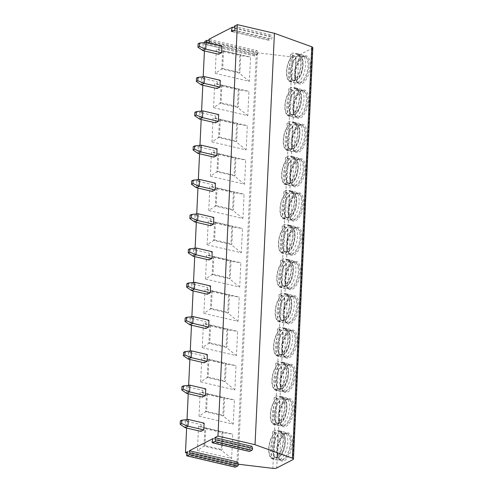 <?xml version="1.0" encoding="UTF-8"?>
<svg xmlns="http://www.w3.org/2000/svg" width="493" height="493" viewBox="0 0 493 493"><rect width="100%" height="100%" fill="white"/><g stroke="black" fill="none" stroke-linecap="round" stroke-linejoin="round"><path stroke-width="0.37" stroke-dasharray="2.46 1.85" d="M257.13 50.625L255.312 51.562L254.363 54.649A1.072 0.499 -76.9 0 0 254.567 55.955A1.072 0.499 -76.9 0 0 254.764 55.925L257.284 54.624A1.072 0.499 -76.9 0 0 257.827 52.868L257.13 50.625L208.785 39.341M209.242 40.808L255.312 51.562M312.839 47.692A3.574 1.165 2.7 0 1 312.346 48.24L296.139 56.578A3.574 1.165 2.7 0 1 292.238 56.954L257.408 52.782L256.286 53.361L204.866 41.363M234.237 26.252L271.31 34.904L269.492 35.841L268.543 38.929A1.072 0.499 -76.9 0 0 268.747 40.235A1.072 0.499 -76.9 0 0 268.944 40.204L271.47 38.91A1.072 0.499 -76.9 0 0 272.007 37.148L271.31 34.904M234.693 27.719L269.492 35.841M204.811 42.478L204.416 50.927M203.196 76.76L202.796 85.215M201.582 111.042L201.181 119.497M199.961 145.324L199.566 153.779M198.346 179.606L197.946 188.061M196.732 213.888L196.331 222.343M195.111 248.176L194.717 256.625M193.496 282.458L193.096 290.907M191.876 316.74L191.481 325.195M190.261 351.022L189.86 359.477M188.646 385.304L188.246 393.759M187.026 419.586L186.631 428.041M206.32 42.392L206.025 43.366A1.072 0.499 -76.9 0 0 206.222 44.678A1.072 0.499 -76.9 0 0 206.419 44.641L208.946 43.347A1.072 0.499 -76.9 0 0 209.223 43.07M200.916 431.375L201.23 424.627L204.12 423.142M202.531 397.093L202.851 390.345L205.735 388.86M204.145 362.811L204.466 356.063L207.356 354.578M205.766 328.529L206.08 321.781L208.97 320.29M207.38 294.241L207.701 287.493L210.585 286.008M209.001 259.959L209.315 253.211L212.206 251.726M210.616 225.677L210.936 218.929L213.82 217.444M212.23 191.395L212.551 184.647L215.441 183.162M213.851 157.113L214.165 150.365L217.056 148.88M215.466 122.831L215.786 116.083L218.67 114.598M217.08 88.549L217.401 81.801L220.291 80.31M218.701 54.261L219.015 47.513L221.905 46.028M292.367 443.207A14.47 6.736 103.1 0 1 286.747 458.755A14.47 6.736 103.1 0 1 278.81 458.145A14.47 6.736 103.1 0 1 277.75 450.725A14.47 6.736 103.1 0 1 284.406 434.179A14.47 6.736 103.1 0 1 292.367 443.207M293.982 408.925A14.47 6.736 103.1 0 1 288.362 424.473A14.47 6.736 103.1 0 1 280.425 423.863A14.47 6.736 103.1 0 1 279.365 416.443A14.47 6.736 103.1 0 1 286.02 399.897A14.47 6.736 103.1 0 1 293.982 408.925M295.603 374.643A14.47 6.736 103.1 0 1 289.976 390.191A14.47 6.736 103.1 0 1 282.045 389.581A14.47 6.736 103.1 0 1 280.979 382.161A14.47 6.736 103.1 0 1 287.635 365.615A14.47 6.736 103.1 0 1 295.603 374.643M297.217 340.361A14.47 6.736 103.1 0 1 291.597 355.909A14.47 6.736 103.1 0 1 283.66 355.299A14.47 6.736 103.1 0 1 282.6 347.879A14.47 6.736 103.1 0 1 289.255 331.333A14.47 6.736 103.1 0 1 297.217 340.361M298.832 306.073A14.47 6.736 103.1 0 1 293.212 321.627A14.47 6.736 103.1 0 1 285.274 321.011A14.47 6.736 103.1 0 1 284.214 313.597A14.47 6.736 103.1 0 1 290.87 297.045A14.47 6.736 103.1 0 1 298.832 306.073M300.453 271.791A14.47 6.736 103.1 0 1 294.826 287.345A14.47 6.736 103.1 0 1 286.895 286.729A14.47 6.736 103.1 0 1 285.829 279.315A14.47 6.736 103.1 0 1 292.485 262.763A14.47 6.736 103.1 0 1 300.453 271.791M302.067 237.509A14.47 6.736 103.1 0 1 296.447 253.057A14.47 6.736 103.1 0 1 288.51 252.447A14.47 6.736 103.1 0 1 287.45 245.027A14.47 6.736 103.1 0 1 294.105 228.481A14.47 6.736 103.1 0 1 302.067 237.509M303.682 203.227A14.47 6.736 103.1 0 1 298.062 218.775A14.47 6.736 103.1 0 1 290.124 218.165A14.47 6.736 103.1 0 1 289.064 210.745A14.47 6.736 103.1 0 1 295.72 194.199A14.47 6.736 103.1 0 1 303.682 203.227M305.303 168.945A14.47 6.736 103.1 0 1 299.682 184.493A14.47 6.736 103.1 0 1 291.745 183.883A14.47 6.736 103.1 0 1 290.679 176.463A14.47 6.736 103.1 0 1 297.334 159.917A14.47 6.736 103.1 0 1 305.303 168.945M306.917 134.663A14.47 6.736 103.1 0 1 301.297 150.211A14.47 6.736 103.1 0 1 293.36 149.601A14.47 6.736 103.1 0 1 292.3 142.181A14.47 6.736 103.1 0 1 298.955 125.635A14.47 6.736 103.1 0 1 306.917 134.663M308.538 100.381A14.47 6.736 103.1 0 1 302.912 115.929A14.47 6.736 103.1 0 1 294.974 115.319A14.47 6.736 103.1 0 1 293.914 107.899A14.47 6.736 103.1 0 1 300.57 91.347A14.47 6.736 103.1 0 1 308.538 100.381M310.152 66.093A14.47 6.736 103.1 0 1 304.532 81.647A14.47 6.736 103.1 0 1 296.595 81.031A14.47 6.736 103.1 0 1 295.529 73.617A14.47 6.736 103.1 0 1 302.184 57.065A14.47 6.736 103.1 0 1 310.152 66.093M257.408 52.782L238.008 464.178L236.886 464.757L187.149 453.147M238.365 464.221L238.008 464.178M256.286 53.361L236.886 464.757M197.416 450.497L231.624 458.478L232.77 434.185L198.562 426.198L197.416 450.497L204.016 446.097L221.258 450.121L222.084 432.577L232.77 434.185M199.036 416.215L233.238 424.196L234.385 399.903L200.183 391.917L199.036 416.215L205.63 411.815L222.873 415.839L223.699 398.295L234.385 399.903M200.651 381.933L234.859 389.914L236.005 365.621L201.797 357.635L200.651 381.933L207.245 377.533L224.488 381.557L225.319 364.013L236.005 365.621M202.266 347.645L236.474 355.632L237.62 331.333L203.412 323.353L202.266 347.645L208.866 343.251L226.108 347.275L226.934 329.731L237.62 331.333M203.886 313.363L238.088 321.35L239.234 297.051L205.033 289.071L203.886 313.363L210.48 308.969L227.723 312.993L228.549 295.449L239.234 297.051M205.501 279.081L239.709 287.062L240.855 262.769L206.647 254.789L205.501 279.081L212.095 274.687L229.337 278.711L230.169 261.161L240.855 262.769M207.115 244.799L241.323 252.78L242.47 228.487L208.262 220.507L207.115 244.799L213.715 240.405L230.958 244.429L231.784 226.879L242.47 228.487M208.736 210.517L242.938 218.498L244.084 194.205L209.882 186.218L208.736 210.517L215.33 206.117L232.573 210.141L233.399 192.597L244.084 194.205M210.351 176.235L244.559 184.216L245.705 159.923L211.497 151.936L210.351 176.235L216.951 171.835L234.193 175.859L235.019 158.315L245.705 159.923M211.972 141.947L246.173 149.934L247.32 125.641L213.112 117.654L211.972 141.947L218.565 137.553L235.808 141.577L236.634 124.033L247.32 125.641M213.586 107.665L247.788 115.652L248.934 91.353L214.732 83.372L213.586 107.665L220.18 103.271L237.423 107.295L238.255 89.751L248.934 91.353M215.201 73.383L249.409 81.37L250.555 57.071L216.347 49.09L215.201 73.383L221.801 68.989L239.043 73.013L239.869 55.469L250.555 57.071M237.688 462.04L235.956 462.933L235.05 465.867A1.072 0.499 -76.9 0 0 235.253 467.173M213.062 438.56L250.136 447.213L249.236 450.146A1.072 0.499 -76.9 0 0 249.433 451.452M251.868 446.319L250.136 447.213M187.611 451.65L235.956 462.933M231.624 458.478L221.258 450.121L222.158 449.659L222.984 432.115L222.084 432.577L204.841 428.553L205.741 428.09L222.984 432.115M198.562 426.198L204.841 428.553L204.016 446.097L204.915 445.635L222.158 449.659M204.915 445.635L205.741 428.09M233.238 424.196L222.873 415.839L223.779 415.377L224.605 397.833L223.699 398.295L206.456 394.271L207.362 393.808L224.605 397.833M207.362 393.808L206.536 411.353L205.63 411.815L206.456 394.271L200.183 391.917M206.536 411.353L223.779 415.377M234.859 389.914L224.488 381.557L225.393 381.095L226.219 363.551L225.319 364.013L208.077 359.989L208.977 359.526L226.219 363.551M208.977 359.526L208.151 377.071L207.245 377.533L208.077 359.989L201.797 357.635M208.151 377.071L225.393 381.095M236.474 355.632L226.108 347.275L227.008 346.813L227.84 329.262L226.934 329.731L209.691 325.707L210.591 325.238L227.84 329.262M210.591 325.238L209.765 342.789L208.866 343.251L209.691 325.707L203.412 323.353M209.765 342.789L227.008 346.813M238.088 321.35L227.723 312.993L228.629 312.531L229.455 294.98L228.549 295.449L211.306 291.425L212.212 290.956L229.455 294.98M212.212 290.956L211.386 308.507L210.48 308.969L211.306 291.425L205.033 289.071M211.386 308.507L228.629 312.531M239.709 287.062L229.337 278.711L230.243 278.243L231.069 260.698L230.169 261.161L212.927 257.136L213.826 256.674L231.069 260.698M213.826 256.674L213.001 274.219L212.095 274.687L212.927 257.136L206.647 254.789M213.001 274.219L230.243 278.243M241.323 252.78L230.958 244.429L231.858 243.961L232.69 226.416L231.784 226.879L214.541 222.854L215.447 222.392L232.69 226.416M215.447 222.392L214.615 239.937L213.715 240.405L214.541 222.854L208.262 220.507M214.615 239.937L231.858 243.961M242.938 218.498L232.573 210.141L233.479 209.679L234.304 192.134L233.399 192.597L216.156 188.572L217.062 188.11L234.304 192.134M217.062 188.11L216.236 205.655L215.33 206.117L216.156 188.572L209.882 186.218M216.236 205.655L233.479 209.679M244.559 184.216L234.193 175.859L235.093 175.397L235.919 157.852L235.019 158.315L217.777 154.291L218.676 153.828L235.919 157.852M218.676 153.828L217.851 171.373L216.951 171.835L217.777 154.291L211.497 151.936M217.851 171.373L235.093 175.397M246.173 149.934L235.808 141.577L236.708 141.115L237.54 123.57L236.634 124.033L219.391 120.009L220.297 119.546L237.54 123.57M220.297 119.546L219.465 137.091L218.565 137.553L219.391 120.009L213.112 117.654M219.465 137.091L236.708 141.115M247.788 115.652L237.423 107.295L238.329 106.833L239.154 89.282L238.255 89.751L221.006 85.727L221.912 85.258L239.154 89.282M221.912 85.258L221.086 102.809L220.18 103.271L221.006 85.727L214.732 83.372M221.086 102.809L238.329 106.833M249.409 81.37L239.043 73.013L239.943 72.551L240.769 55L239.869 55.469L222.626 51.445L223.526 50.976L240.769 55M223.526 50.976L222.7 68.527L221.801 68.989L222.626 51.445L216.347 49.09M222.7 68.527L239.943 72.551M286.451 433.353A13.576 6.323 -76.9 0 0 276.505 450.103A13.576 6.323 103.1 0 0 280.277 459.79A13.576 6.323 103.1 0 0 281.176 459.864A13.576 6.323 103.1 0 0 290.223 443.047A13.576 6.323 -76.9 0 0 287.283 433.686A13.576 6.323 -76.9 0 0 286.451 433.353L287.376 433.569A13.576 6.323 -76.9 0 1 291.147 443.262A13.576 6.323 103.1 0 1 281.201 460.006A13.576 6.323 103.1 0 1 278.428 457.276A13.576 6.323 103.1 0 1 277.43 450.312A13.576 6.323 -76.9 0 1 283.672 434.789L284.406 434.179M287.376 433.569A13.576 6.323 -76.9 0 0 283.672 434.789M287.801 442.141A14.47 6.736 103.1 0 1 278.163 460.068A14.47 6.736 103.1 0 1 277.202 459.994A14.47 6.736 103.1 0 1 273.184 449.659A14.47 6.736 -76.9 0 1 283.777 431.813A14.47 6.736 -76.9 0 1 284.671 432.17A14.47 6.736 -76.9 0 1 287.801 442.141M272.728 458.946A14.47 6.736 103.1 0 0 273.942 458.995L273.96 458.552A14.007 6.52 -76.9 0 1 272.832 458.496A14.007 6.52 -76.9 0 1 269.024 447.354A14.007 6.52 -76.9 0 1 275.186 432.651L275.205 432.201A14.47 6.736 -76.9 0 0 268.71 448.618A14.47 6.736 103.1 0 0 272.728 458.946L277.202 459.994M275.205 432.201L272.543 431.585A14.47 6.736 103.1 0 1 275.433 430.099L274.17 456.888A14.47 6.736 103.1 0 1 271.279 458.373L272.543 431.585M278.095 430.716L278.07 431.165A14.007 6.52 -76.9 0 1 279.198 431.221A14.007 6.52 -76.9 0 1 283.013 442.363A14.007 6.52 -76.9 0 1 276.85 457.066L276.832 457.51A14.47 6.736 103.1 0 0 283.327 441.099A14.47 6.736 -76.9 0 0 279.309 430.765A14.47 6.736 -76.9 0 0 278.095 430.716L275.433 430.099M278.003 434.709L276.912 457.837L275.612 458.934A14.007 6.52 103.1 0 1 274.484 458.878A14.007 6.52 103.1 0 1 270.669 447.736A14.007 6.52 103.1 0 1 276.832 433.039L278.003 434.709A12.578 5.854 103.1 0 0 272.543 448.796A12.578 5.854 103.1 0 0 276.912 457.837M272.832 458.496L273.96 458.552M273.942 458.995L271.279 458.373M275.186 432.651L276.832 433.039M278.07 431.165L279.722 431.554L280.887 433.218L279.796 456.352L279.414 457.227C286.569 451.422 287.511 431.726 280.85 431.603A14.007 6.52 103.1 0 1 284.664 442.745A14.007 6.52 103.1 0 1 278.502 457.449L279.414 457.227M276.85 457.066L278.502 457.449M276.832 457.51L274.17 456.888M288.066 399.071A13.576 6.323 -76.9 0 0 278.12 415.815A13.576 6.323 103.1 0 0 281.897 425.508A13.576 6.323 103.1 0 0 282.791 425.582A13.576 6.323 103.1 0 0 291.838 408.759A13.576 6.323 -76.9 0 0 288.904 399.404A13.576 6.323 -76.9 0 0 288.066 399.071L288.99 399.281A13.576 6.323 -76.9 0 1 292.762 408.974A13.576 6.323 103.1 0 1 282.822 425.724A13.576 6.323 103.1 0 1 280.042 422.994A13.576 6.323 103.1 0 1 279.044 416.03A13.576 6.323 -76.9 0 1 285.293 400.507L286.02 399.897M288.99 399.281A13.576 6.323 -76.9 0 0 285.293 400.507M289.416 407.859A14.47 6.736 103.1 0 1 279.777 425.786A14.47 6.736 103.1 0 1 278.822 425.712A14.47 6.736 103.1 0 1 274.798 415.377A14.47 6.736 -76.9 0 1 285.398 397.531A14.47 6.736 -76.9 0 1 286.291 397.882A14.47 6.736 -76.9 0 1 289.416 407.859M274.348 424.664A14.47 6.736 103.1 0 0 275.556 424.713L275.581 424.263A14.007 6.52 -76.9 0 1 274.453 424.214A14.007 6.52 -76.9 0 1 270.639 413.072A14.007 6.52 -76.9 0 1 276.801 398.369L276.82 397.919A14.47 6.736 -76.9 0 0 270.324 414.336A14.47 6.736 103.1 0 0 274.348 424.664L278.822 425.712M276.82 397.919L274.163 397.303A14.47 6.736 103.1 0 1 277.048 395.817L275.784 422.606A14.47 6.736 103.1 0 1 272.9 424.091L274.163 397.303M279.71 396.434L279.691 396.883A14.007 6.52 -76.9 0 1 280.819 396.939A14.007 6.52 -76.9 0 1 284.634 408.081A14.007 6.52 -76.9 0 1 278.465 422.778L278.446 423.228A14.47 6.736 103.1 0 0 284.948 406.817A14.47 6.736 -76.9 0 0 280.924 396.483A14.47 6.736 -76.9 0 0 279.71 396.434L277.048 395.817M275.556 424.713L272.9 424.091M276.801 398.369L278.453 398.751L279.617 400.421L278.527 423.555L277.232 424.652A14.007 6.52 103.1 0 1 276.098 424.596A14.007 6.52 103.1 0 1 272.29 413.454A14.007 6.52 103.1 0 1 278.453 398.751M277.608 424.676L275.581 424.263M278.446 423.228L275.784 422.606M278.465 422.778L280.116 423.167L281.035 422.945L281.417 422.07L282.507 398.936L281.337 397.266A14.007 6.52 103.1 0 1 282.464 397.321A14.007 6.52 103.1 0 1 286.279 408.463A14.007 6.52 103.1 0 1 280.116 423.167M279.691 396.883L281.337 397.266M289.681 364.783A13.576 6.323 -76.9 0 0 279.741 381.533A13.576 6.323 103.1 0 0 283.512 391.226A13.576 6.323 103.1 0 0 284.412 391.3A13.576 6.323 103.1 0 0 293.458 374.477A13.576 6.323 -76.9 0 0 290.519 365.122A13.576 6.323 -76.9 0 0 289.681 364.783L290.605 364.999A13.576 6.323 -76.9 0 1 294.383 374.692A13.576 6.323 103.1 0 1 284.436 391.442A13.576 6.323 103.1 0 1 281.657 388.712A13.576 6.323 103.1 0 1 280.665 381.748A13.576 6.323 -76.9 0 1 286.908 366.225L287.635 365.615M290.605 364.999A13.576 6.323 -76.9 0 0 286.908 366.225M291.036 373.577A14.47 6.736 103.1 0 1 281.392 391.504A14.47 6.736 103.1 0 1 280.437 391.424A14.47 6.736 103.1 0 1 276.413 381.095A14.47 6.736 -76.9 0 1 287.012 363.242A14.47 6.736 -76.9 0 1 287.906 363.6A14.47 6.736 -76.9 0 1 291.036 373.577M275.963 390.382A14.47 6.736 103.1 0 0 277.177 390.431L277.195 389.981A14.007 6.52 -76.9 0 1 276.068 389.932A14.007 6.52 -76.9 0 1 272.253 378.784A14.007 6.52 -76.9 0 1 278.416 364.087L278.44 363.637A14.47 6.736 -76.9 0 0 271.939 380.054A14.47 6.736 103.1 0 0 275.963 390.382L280.437 391.424M278.44 363.637L275.778 363.014A14.47 6.736 103.1 0 1 278.668 361.529L277.405 388.324A14.47 6.736 103.1 0 1 274.515 389.809L275.778 363.014M281.324 362.152L281.306 362.601A14.007 6.52 -76.9 0 1 282.434 362.651A14.007 6.52 -76.9 0 1 286.248 373.799A14.007 6.52 -76.9 0 1 280.086 388.496L280.061 388.946A14.47 6.736 103.1 0 0 286.562 372.529A14.47 6.736 -76.9 0 0 282.538 362.201A14.47 6.736 -76.9 0 0 281.324 362.152L278.668 361.529M277.177 390.431L274.515 389.809M278.416 364.087L280.067 364.469L281.232 366.139L280.141 389.273L278.847 390.37A14.007 6.52 103.1 0 1 277.719 390.314A14.007 6.52 103.1 0 1 273.905 379.172A14.007 6.52 103.1 0 1 280.067 364.469M276.068 389.932L279.229 390.388L277.195 389.981M280.061 388.946L277.405 388.324M280.086 388.496L281.737 388.885L282.649 388.663L283.031 387.788L284.122 364.654L282.957 362.984A14.007 6.52 103.1 0 1 284.085 363.039A14.007 6.52 103.1 0 1 287.9 374.181A14.007 6.52 103.1 0 1 281.737 388.885M281.306 362.601L282.957 362.984M291.301 330.501A13.576 6.323 -76.9 0 0 281.355 347.251A13.576 6.323 103.1 0 0 285.127 356.944A13.576 6.323 103.1 0 0 286.026 357.012A13.576 6.323 103.1 0 0 295.073 340.195A13.576 6.323 -76.9 0 0 292.139 330.84A13.576 6.323 -76.9 0 0 291.301 330.501L292.226 330.717A13.576 6.323 -76.9 0 1 295.997 340.41A13.576 6.323 103.1 0 1 286.051 357.16A13.576 6.323 103.1 0 1 283.278 354.424A13.576 6.323 103.1 0 1 282.279 347.466A13.576 6.323 -76.9 0 1 288.522 331.937L289.255 331.333M292.226 330.717A13.576 6.323 -76.9 0 0 288.522 331.937M292.651 339.295A14.47 6.736 103.1 0 1 283.013 357.222A14.47 6.736 103.1 0 1 282.051 357.142A14.47 6.736 103.1 0 1 278.034 346.813A14.47 6.736 -76.9 0 1 288.627 328.96A14.47 6.736 -76.9 0 1 289.52 329.318A14.47 6.736 -76.9 0 1 292.651 339.295M277.577 356.1A14.47 6.736 103.1 0 0 278.791 356.149L278.816 355.7A14.007 6.52 -76.9 0 1 277.682 355.65A14.007 6.52 -76.9 0 1 273.874 344.502A14.007 6.52 -76.9 0 1 280.036 329.805L280.055 329.355A14.47 6.736 -76.9 0 0 273.56 345.772A14.47 6.736 103.1 0 0 277.577 356.1L282.051 357.142M280.055 329.355L277.393 328.732A14.47 6.736 103.1 0 1 280.283 327.247L279.02 354.042A14.47 6.736 103.1 0 1 276.129 355.527L277.393 328.732M282.945 327.87L282.92 328.32A14.007 6.52 -76.9 0 1 284.048 328.369A14.007 6.52 -76.9 0 1 287.863 339.517A14.007 6.52 -76.9 0 1 281.7 354.214L281.682 354.664A14.47 6.736 103.1 0 0 288.177 338.247A14.47 6.736 -76.9 0 0 284.159 327.919A14.47 6.736 -76.9 0 0 282.945 327.87L280.283 327.247M278.791 356.149L276.129 355.527M280.036 329.805L281.682 330.187L282.853 331.857L281.762 354.991L280.462 356.088A14.007 6.52 103.1 0 1 279.334 356.032A14.007 6.52 103.1 0 1 275.519 344.89A14.007 6.52 103.1 0 1 281.682 330.187M277.682 355.65L280.844 356.106L278.816 355.7M281.682 354.664L279.02 354.042M281.7 354.214L283.352 354.603L284.264 354.381L284.646 353.506L285.737 330.372L284.572 328.702A14.007 6.52 103.1 0 1 285.7 328.757A14.007 6.52 103.1 0 1 289.514 339.899A14.007 6.52 103.1 0 1 283.352 354.603M282.92 328.32L284.572 328.702M292.916 296.219A13.576 6.323 -76.9 0 0 282.97 312.969A13.576 6.323 103.1 0 0 286.747 322.662A13.576 6.323 103.1 0 0 287.641 322.73A13.576 6.323 103.1 0 0 296.687 305.913A13.576 6.323 -76.9 0 0 293.754 296.552A13.576 6.323 -76.9 0 0 292.916 296.219L293.84 296.435A13.576 6.323 -76.9 0 1 297.612 306.128A13.576 6.323 103.1 0 1 287.672 322.878A13.576 6.323 103.1 0 1 284.892 320.142A13.576 6.323 103.1 0 1 283.894 313.184A13.576 6.323 -76.9 0 1 290.143 297.655L290.87 297.045M293.84 296.435A13.576 6.323 -76.9 0 0 290.143 297.655M294.266 305.013A14.47 6.736 103.1 0 1 284.627 322.933A14.47 6.736 103.1 0 1 283.672 322.86A14.47 6.736 103.1 0 1 279.648 312.531A14.47 6.736 -76.9 0 1 290.248 294.678A14.47 6.736 -76.9 0 1 291.141 295.036A14.47 6.736 -76.9 0 1 294.266 305.013M279.198 321.818A14.47 6.736 103.1 0 0 280.406 321.867L280.431 321.418A14.007 6.52 -76.9 0 1 279.303 321.362A14.007 6.52 -76.9 0 1 275.488 310.22A14.007 6.52 -76.9 0 1 281.651 295.523L281.676 295.073A14.47 6.736 -76.9 0 0 275.174 311.484A14.47 6.736 103.1 0 0 279.198 321.818L283.672 322.86M281.676 295.073L279.013 294.45A14.47 6.736 103.1 0 1 281.897 292.965L280.634 319.76A14.47 6.736 103.1 0 1 277.75 321.245L279.013 294.45M284.56 293.588L284.541 294.031A14.007 6.52 -76.9 0 1 285.669 294.087A14.007 6.52 -76.9 0 1 289.483 305.229A14.007 6.52 -76.9 0 1 283.321 319.932L283.296 320.382A14.47 6.736 103.1 0 0 289.798 303.965A14.47 6.736 -76.9 0 0 285.774 293.637A14.47 6.736 -76.9 0 0 284.56 293.588L281.897 292.965M280.406 321.867L277.75 321.245M281.651 295.523L283.302 295.905L284.467 297.575L283.376 320.709L282.082 321.8A14.007 6.52 103.1 0 1 280.955 321.75A14.007 6.52 103.1 0 1 277.14 310.608A14.007 6.52 103.1 0 1 283.302 295.905M279.303 321.362L280.431 321.418M283.296 320.382L280.634 319.76M283.321 319.932L284.966 320.314L285.885 320.093L286.267 319.224L287.357 296.09L286.186 294.42A14.007 6.52 103.1 0 1 287.32 294.475A14.007 6.52 103.1 0 1 291.129 305.617A14.007 6.52 103.1 0 1 284.966 320.314M284.541 294.031L286.186 294.42M294.531 261.937A13.576 6.323 -76.9 0 0 284.59 278.687A13.576 6.323 103.1 0 0 288.362 288.38A13.576 6.323 103.1 0 0 289.262 288.448A13.576 6.323 103.1 0 0 298.308 271.631A13.576 6.323 -76.9 0 0 295.369 262.27A13.576 6.323 -76.9 0 0 294.531 261.937L295.455 262.153A13.576 6.323 -76.9 0 1 299.233 271.846A13.576 6.323 103.1 0 1 289.286 288.596A13.576 6.323 103.1 0 1 286.507 285.86A13.576 6.323 103.1 0 1 285.515 278.902A13.576 6.323 -76.9 0 1 291.757 263.373L292.485 262.763M295.455 262.153A13.576 6.323 -76.9 0 0 291.757 263.373M295.886 270.725A14.47 6.736 103.1 0 1 286.242 288.651A14.47 6.736 103.1 0 1 285.287 288.578A14.47 6.736 103.1 0 1 281.263 278.249A14.47 6.736 -76.9 0 1 291.862 260.396A14.47 6.736 -76.9 0 1 292.756 260.754A14.47 6.736 -76.9 0 1 295.886 270.725M280.813 287.536A14.47 6.736 103.1 0 0 282.027 287.585L282.045 287.136A14.007 6.52 -76.9 0 1 280.918 287.08A14.007 6.52 -76.9 0 1 277.103 275.938A14.007 6.52 -76.9 0 1 283.265 261.235L283.29 260.791A14.47 6.736 -76.9 0 0 276.789 277.202A14.47 6.736 103.1 0 0 280.813 287.536L285.287 288.578M283.29 260.791L280.628 260.168A14.47 6.736 103.1 0 1 283.518 258.683L282.255 285.478A14.47 6.736 103.1 0 1 279.365 286.963L280.628 260.168M286.18 259.306L286.156 259.749A14.007 6.52 -76.9 0 1 287.283 259.805A14.007 6.52 -76.9 0 1 291.098 270.947A14.007 6.52 -76.9 0 1 284.936 285.65L284.911 286.094A14.47 6.736 103.1 0 0 291.412 269.683A14.47 6.736 -76.9 0 0 287.388 259.355A14.47 6.736 -76.9 0 0 286.18 259.306L283.518 258.683M282.027 287.585L279.365 286.963M283.265 261.235L284.917 261.623L286.082 263.293L284.991 286.427L283.697 287.518A14.007 6.52 103.1 0 1 282.569 287.468A14.007 6.52 103.1 0 1 278.755 276.32A14.007 6.52 103.1 0 1 284.917 261.623M280.918 287.08L282.045 287.136M284.911 286.094L282.255 285.478M284.936 285.65L286.587 286.032L287.499 285.811L287.881 284.942L288.972 261.808L287.807 260.138A14.007 6.52 103.1 0 1 288.935 260.187A14.007 6.52 103.1 0 1 292.75 271.335A14.007 6.52 103.1 0 1 286.587 286.032M286.156 259.749L287.807 260.138M296.151 227.655A13.576 6.323 -76.9 0 0 286.205 244.405A13.576 6.323 103.1 0 0 289.976 254.098A13.576 6.323 103.1 0 0 290.876 254.166A13.576 6.323 103.1 0 0 299.923 237.349A13.576 6.323 -76.9 0 0 296.989 227.988A13.576 6.323 -76.9 0 0 296.151 227.655L297.076 227.871A13.576 6.323 -76.9 0 1 300.847 237.564A13.576 6.323 103.1 0 1 290.901 254.314A13.576 6.323 103.1 0 1 288.128 251.578A13.576 6.323 103.1 0 1 287.129 244.62A13.576 6.323 -76.9 0 1 293.372 229.091L294.105 228.481M297.076 227.871A13.576 6.323 -76.9 0 0 293.372 229.091M297.501 236.443A14.47 6.736 103.1 0 1 287.863 254.37A14.47 6.736 103.1 0 1 286.901 254.296A14.47 6.736 103.1 0 1 282.883 243.961A14.47 6.736 -76.9 0 1 293.483 226.114A14.47 6.736 -76.9 0 1 294.37 226.472A14.47 6.736 -76.9 0 1 297.501 236.443M282.427 253.248A14.47 6.736 103.1 0 0 283.641 253.297L283.666 252.854A14.007 6.52 -76.9 0 1 282.538 252.798A14.007 6.52 -76.9 0 1 278.724 241.656A14.007 6.52 -76.9 0 1 284.886 226.953L284.905 226.509A14.47 6.736 -76.9 0 0 278.409 242.92A14.47 6.736 103.1 0 0 282.427 253.248L286.901 254.296M284.905 226.509L282.243 225.886A14.47 6.736 103.1 0 1 285.133 224.401L283.869 251.196A14.47 6.736 103.1 0 1 280.979 252.681L282.243 225.886M287.795 225.024L287.77 225.467A14.007 6.52 -76.9 0 1 288.904 225.523A14.007 6.52 -76.9 0 1 292.713 236.665A14.007 6.52 -76.9 0 1 286.55 251.368L286.532 251.812A14.47 6.736 103.1 0 0 293.027 235.401A14.47 6.736 -76.9 0 0 289.009 225.067A14.47 6.736 -76.9 0 0 287.795 225.024L285.133 224.401M283.641 253.297L280.979 252.681M284.886 226.953L286.532 227.341L287.702 229.011L286.612 252.145L285.311 253.236A14.007 6.52 103.1 0 1 284.184 253.186A14.007 6.52 103.1 0 1 280.369 242.038A14.007 6.52 103.1 0 1 286.532 227.341M282.538 252.798L283.666 252.854M286.532 251.812L283.869 251.196M286.55 251.368L288.202 251.75L289.114 251.529L289.496 250.66L290.587 227.526L289.422 225.856A14.007 6.52 103.1 0 1 290.55 225.905A14.007 6.52 103.1 0 1 294.364 237.053A14.007 6.52 103.1 0 1 288.202 251.75M287.77 225.467L289.422 225.856M297.766 193.373A13.576 6.323 -76.9 0 0 287.82 210.117A13.576 6.323 103.1 0 0 291.597 219.81A13.576 6.323 103.1 0 0 292.497 219.884A13.576 6.323 103.1 0 0 301.537 203.067A13.576 6.323 -76.9 0 0 298.604 193.706A13.576 6.323 -76.9 0 0 297.766 193.373L298.69 193.589A13.576 6.323 -76.9 0 1 302.462 203.282A13.576 6.323 103.1 0 1 292.522 220.026A13.576 6.323 103.1 0 1 289.742 217.296A13.576 6.323 103.1 0 1 288.744 210.332A13.576 6.323 -76.9 0 1 294.993 194.809L295.72 194.199M298.69 193.589A13.576 6.323 -76.9 0 0 294.993 194.809M299.122 202.161A14.47 6.736 103.1 0 1 289.477 220.088A14.47 6.736 103.1 0 1 288.522 220.014A14.47 6.736 103.1 0 1 284.498 209.679A14.47 6.736 -76.9 0 1 295.097 191.832A14.47 6.736 -76.9 0 1 295.991 192.19A14.47 6.736 -76.9 0 1 299.122 202.161M284.048 218.966A14.47 6.736 103.1 0 0 285.262 219.015L285.281 218.572A14.007 6.52 -76.9 0 1 284.153 218.516A14.007 6.52 -76.9 0 1 280.338 207.374A14.007 6.52 -76.9 0 1 286.501 192.671L286.525 192.221A14.47 6.736 -76.9 0 0 280.024 208.638A14.47 6.736 103.1 0 0 284.048 218.966L288.522 220.014M286.525 192.221L283.863 191.604A14.47 6.736 103.1 0 1 286.747 190.119L285.484 216.908A14.47 6.736 103.1 0 1 282.6 218.393L283.863 191.604M289.409 190.736L289.391 191.185A14.007 6.52 -76.9 0 1 290.519 191.241A14.007 6.52 -76.9 0 1 294.333 202.383A14.007 6.52 -76.9 0 1 288.171 217.086L288.146 217.53A14.47 6.736 103.1 0 0 294.648 201.119A14.47 6.736 -76.9 0 0 290.623 190.785A14.47 6.736 -76.9 0 0 289.409 190.736L286.747 190.119M285.262 219.015L282.6 218.393M286.501 192.671L288.152 193.059L289.317 194.729L288.226 217.857L286.932 218.954A14.007 6.52 103.1 0 1 285.804 218.898A14.007 6.52 103.1 0 1 281.99 207.756A14.007 6.52 103.1 0 1 288.152 193.059M284.153 218.516L285.281 218.572M288.146 217.53L285.484 216.908M288.171 217.086L290.734 217.247L291.116 216.372L292.207 193.238L291.036 191.574A14.007 6.52 103.1 0 1 292.17 191.623A14.007 6.52 103.1 0 1 295.979 202.765A14.007 6.52 103.1 0 1 289.816 217.468M289.391 191.185L291.036 191.574M299.38 159.085A13.576 6.323 -76.9 0 0 289.44 175.835A13.576 6.323 103.1 0 0 293.212 185.528A13.576 6.323 103.1 0 0 294.111 185.602A13.576 6.323 103.1 0 0 303.158 168.779A13.576 6.323 -76.9 0 0 300.219 159.424A13.576 6.323 -76.9 0 0 299.38 159.085L300.305 159.301A13.576 6.323 -76.9 0 1 304.082 168.994A13.576 6.323 103.1 0 1 294.136 185.744A13.576 6.323 103.1 0 1 291.357 183.014A13.576 6.323 103.1 0 1 290.365 176.05A13.576 6.323 -76.9 0 1 296.607 160.527L297.334 159.917M300.305 159.301A13.576 6.323 -76.9 0 0 296.607 160.527M300.736 167.879A14.47 6.736 103.1 0 1 291.092 185.806A14.47 6.736 103.1 0 1 290.137 185.732A14.47 6.736 103.1 0 1 286.113 175.397A14.47 6.736 -76.9 0 1 296.712 157.55A14.47 6.736 -76.9 0 1 297.606 157.902A14.47 6.736 -76.9 0 1 300.736 167.879M285.663 184.684A14.47 6.736 103.1 0 0 286.877 184.733L286.895 184.283A14.007 6.52 -76.9 0 1 285.767 184.234A14.007 6.52 -76.9 0 1 281.953 173.092A14.007 6.52 -76.9 0 1 288.115 158.389L288.14 157.939A14.47 6.736 -76.9 0 0 281.639 174.356A14.47 6.736 103.1 0 0 285.663 184.684L290.137 185.732M288.14 157.939L285.478 157.322A14.47 6.736 103.1 0 1 288.368 155.831L287.105 182.626A14.47 6.736 103.1 0 1 284.214 184.111L285.478 157.322M291.03 156.454L291.006 156.903A14.007 6.52 -76.9 0 1 292.133 156.959A14.007 6.52 -76.9 0 1 295.948 168.101A14.007 6.52 -76.9 0 1 289.785 182.798L289.767 183.248A14.47 6.736 103.1 0 0 296.262 166.837A14.47 6.736 -76.9 0 0 292.238 156.503A14.47 6.736 -76.9 0 0 291.03 156.454L288.368 155.831M286.877 184.733L284.214 184.111M288.115 158.389L289.767 158.771L290.932 160.441L289.841 183.575L288.547 184.672A14.007 6.52 103.1 0 1 287.419 184.616A14.007 6.52 103.1 0 1 283.604 173.474A14.007 6.52 103.1 0 1 289.767 158.771M285.767 184.234L288.929 184.69L286.895 184.283M289.767 183.248L287.105 182.626M289.785 182.798L291.437 183.186L292.349 182.965L292.731 182.09L293.822 158.956L292.657 157.285A14.007 6.52 103.1 0 1 293.785 157.341A14.007 6.52 103.1 0 1 297.599 168.483A14.007 6.52 103.1 0 1 291.437 183.186M291.006 156.903L292.657 157.285M301.001 124.803A13.576 6.323 -76.9 0 0 291.055 141.553A13.576 6.323 103.1 0 0 294.826 151.246A13.576 6.323 103.1 0 0 295.726 151.32A13.576 6.323 103.1 0 0 304.773 134.497A13.576 6.323 -76.9 0 0 301.839 125.142A13.576 6.323 -76.9 0 0 301.001 124.803L301.926 125.019A13.576 6.323 -76.9 0 1 305.697 134.712A13.576 6.323 103.1 0 1 295.751 151.462A13.576 6.323 103.1 0 1 292.978 148.732A13.576 6.323 103.1 0 1 291.979 141.768A13.576 6.323 -76.9 0 1 298.222 126.245L298.955 125.635M301.926 125.019A13.576 6.323 -76.9 0 0 298.222 126.245M302.351 133.597A14.47 6.736 103.1 0 1 292.713 151.524A14.47 6.736 103.1 0 1 291.751 151.443A14.47 6.736 103.1 0 1 287.733 141.115A14.47 6.736 -76.9 0 1 298.333 123.262A14.47 6.736 -76.9 0 1 299.22 123.62A14.47 6.736 -76.9 0 1 302.351 133.597M287.277 150.402A14.47 6.736 103.1 0 0 288.491 150.451L288.516 150.001A14.007 6.52 -76.9 0 1 287.388 149.952A14.007 6.52 -76.9 0 1 283.574 138.804A14.007 6.52 -76.9 0 1 289.736 124.107L289.755 123.657A14.47 6.736 -76.9 0 0 283.259 140.074A14.47 6.736 103.1 0 0 287.277 150.402L291.751 151.443M289.755 123.657L287.092 123.034A14.47 6.736 103.1 0 1 289.983 121.549L288.719 148.344A14.47 6.736 103.1 0 1 285.829 149.829L287.092 123.034M292.645 122.172L292.62 122.621A14.007 6.52 -76.9 0 1 293.754 122.671A14.007 6.52 -76.9 0 1 297.562 133.819A14.007 6.52 -76.9 0 1 291.4 148.516L291.381 148.966A14.47 6.736 103.1 0 0 297.877 132.549A14.47 6.736 -76.9 0 0 293.859 122.221A14.47 6.736 -76.9 0 0 292.645 122.172L289.983 121.549M288.491 150.451L285.829 149.829M289.736 124.107L291.388 124.489L292.552 126.159L291.462 149.293L290.161 150.39A14.007 6.52 103.1 0 1 289.034 150.334A14.007 6.52 103.1 0 1 285.219 139.192A14.007 6.52 103.1 0 1 291.388 124.489M287.388 149.952L290.543 150.408L288.516 150.001M291.381 148.966L288.719 148.344M291.4 148.516L293.052 148.904L293.964 148.683L294.346 147.808L295.436 124.674L294.272 123.003A14.007 6.52 103.1 0 1 295.399 123.059A14.007 6.52 103.1 0 1 299.214 134.201A14.007 6.52 103.1 0 1 293.052 148.904M292.62 122.621L294.272 123.003M302.616 90.521A13.576 6.323 -76.9 0 0 292.669 107.271A13.576 6.323 103.1 0 0 296.447 116.964A13.576 6.323 103.1 0 0 297.347 117.032A13.576 6.323 103.1 0 0 306.393 100.215A13.576 6.323 -76.9 0 0 303.454 90.854A13.576 6.323 -76.9 0 0 302.616 90.521L303.54 90.737A13.576 6.323 -76.9 0 1 307.312 100.43A13.576 6.323 103.1 0 1 297.371 117.18A13.576 6.323 103.1 0 1 294.592 114.444A13.576 6.323 103.1 0 1 293.594 107.486A13.576 6.323 -76.9 0 1 299.843 91.957L300.57 91.347M303.54 90.737A13.576 6.323 -76.9 0 0 299.843 91.957M303.971 99.315A14.47 6.736 103.1 0 1 294.327 117.242A14.47 6.736 103.1 0 1 293.372 117.161A14.47 6.736 103.1 0 1 289.348 106.833A14.47 6.736 -76.9 0 1 299.947 88.98A14.47 6.736 -76.9 0 1 300.841 89.338A14.47 6.736 -76.9 0 1 303.971 99.315M288.898 116.12A14.47 6.736 103.1 0 0 290.112 116.169L290.13 115.719A14.007 6.52 -76.9 0 1 289.003 115.67A14.007 6.52 -76.9 0 1 285.188 104.522A14.007 6.52 -76.9 0 1 291.351 89.825L291.375 89.375A14.47 6.736 -76.9 0 0 284.874 105.785A14.47 6.736 103.1 0 0 288.898 116.12L293.372 117.161M291.375 89.375L288.713 88.752A14.47 6.736 103.1 0 1 291.597 87.267L290.334 114.062A14.47 6.736 103.1 0 1 287.45 115.547L288.713 88.752M294.259 87.89L294.241 88.339A14.007 6.52 -76.9 0 1 295.369 88.389A14.007 6.52 -76.9 0 1 299.183 99.537A14.007 6.52 -76.9 0 1 293.021 114.234L292.996 114.684A14.47 6.736 103.1 0 0 299.498 98.267A14.47 6.736 -76.9 0 0 295.473 87.939A14.47 6.736 -76.9 0 0 294.259 87.89L291.597 87.267M290.112 116.169L287.45 115.547M291.351 89.825L293.002 90.207L294.167 91.877L293.076 115.011L291.782 116.108A14.007 6.52 103.1 0 1 290.654 116.052A14.007 6.52 103.1 0 1 286.84 104.91A14.007 6.52 103.1 0 1 293.002 90.207M289.003 115.67L292.158 116.126L290.13 115.719M292.996 114.684L290.334 114.062M293.021 114.234L294.666 114.622L295.584 114.394L295.966 113.526L297.057 90.392L295.892 88.722A14.007 6.52 103.1 0 1 297.02 88.777A14.007 6.52 103.1 0 1 300.829 99.919A14.007 6.52 103.1 0 1 294.666 114.622M294.241 88.339L295.892 88.722M304.236 56.239A13.576 6.323 -76.9 0 0 294.29 72.989A13.576 6.323 103.1 0 0 298.062 82.682A13.576 6.323 103.1 0 0 298.961 82.75A13.576 6.323 103.1 0 0 308.008 65.933A13.576 6.323 -76.9 0 0 305.068 56.572A13.576 6.323 -76.9 0 0 304.236 56.239L305.155 56.455A13.576 6.323 -76.9 0 1 308.932 66.148A13.576 6.323 103.1 0 1 298.986 82.898A13.576 6.323 103.1 0 1 296.207 80.162A13.576 6.323 103.1 0 1 295.215 73.204A13.576 6.323 -76.9 0 1 301.457 57.675L302.184 57.065M305.155 56.455A13.576 6.323 -76.9 0 0 301.457 57.675M305.586 65.033A14.47 6.736 103.1 0 1 295.942 82.953A14.47 6.736 103.1 0 1 294.987 82.879A14.47 6.736 103.1 0 1 290.962 72.551A14.47 6.736 -76.9 0 1 301.562 54.698A14.47 6.736 -76.9 0 1 302.455 55.056A14.47 6.736 -76.9 0 1 305.586 65.033M290.513 81.838A14.47 6.736 103.1 0 0 291.727 81.887L291.745 81.437A14.007 6.52 -76.9 0 1 290.617 81.382A14.007 6.52 -76.9 0 1 286.803 70.24A14.007 6.52 -76.9 0 1 292.971 55.543L292.99 55.093A14.47 6.736 -76.9 0 0 286.495 71.503A14.47 6.736 103.1 0 0 290.513 81.838L294.987 82.879M292.99 55.093L290.328 54.47A14.47 6.736 103.1 0 1 293.218 52.985L291.955 79.78A14.47 6.736 103.1 0 1 289.064 81.265L290.328 54.47M295.88 53.608L295.855 54.051A14.007 6.52 -76.9 0 1 296.983 54.107A14.007 6.52 -76.9 0 1 300.798 65.249A14.007 6.52 -76.9 0 1 294.635 79.952L294.617 80.402A14.47 6.736 103.1 0 0 301.112 63.985A14.47 6.736 -76.9 0 0 297.088 53.657A14.47 6.736 -76.9 0 0 295.88 53.608L293.218 52.985M291.727 81.887L289.064 81.265M292.971 55.543L294.617 55.925L295.788 57.595L294.697 80.729L293.397 81.82A14.007 6.52 103.1 0 1 292.269 81.77A14.007 6.52 103.1 0 1 288.454 70.628A14.007 6.52 103.1 0 1 294.617 55.925M290.617 81.382L291.745 81.437M294.617 80.402L291.955 79.78M294.635 79.952L296.287 80.334L297.199 80.112L297.581 79.244L298.672 56.11L297.507 54.44A14.007 6.52 103.1 0 1 298.635 54.495A14.007 6.52 103.1 0 1 302.449 65.637A14.007 6.52 103.1 0 1 296.287 80.334M295.855 54.051L297.507 54.44M180.321 420.911L185.405 420.936L188.295 419.451M185.091 427.684L185.405 420.936L201.23 424.627M181.935 386.629L187.026 386.648L189.91 385.162M186.705 393.402L187.026 386.648L202.851 390.345M183.556 352.347L188.64 352.366L191.53 350.88M188.32 359.114L188.64 352.366L204.466 356.063M185.171 318.065L190.255 318.084L193.145 316.598M189.941 324.832L190.255 318.084L206.08 321.781M186.792 283.783L191.876 283.802L194.76 282.316M191.555 290.55L191.876 283.802L207.701 287.493M188.406 249.495L193.49 249.52L196.38 248.034M193.17 256.268L193.49 249.52L209.315 253.211M190.021 215.213L195.105 215.238L197.995 213.752M194.79 221.986L195.105 215.238L210.936 218.929M191.641 180.931L196.725 180.956L199.61 179.47M196.405 187.704L196.725 180.956L212.551 184.647M193.256 146.649L198.34 146.667L201.23 145.182M198.02 153.422L198.34 146.667L214.165 150.365M194.871 112.367L199.955 112.386L202.845 110.9M199.64 119.133L199.955 112.386L215.786 116.083M196.491 78.085L201.575 78.104L204.459 76.618M201.255 84.851L201.575 78.104L217.401 81.801M198.106 43.803L203.19 43.822L206.08 42.336M202.869 50.569L203.19 43.822L219.015 47.513M209.488 41.585L257.827 52.868M233.454 30.739L268.543 38.929M234.933 28.495L272.007 37.148M234.397 30.258L271.47 38.91M231.87 31.552L268.944 40.204M312.346 48.24L292.947 459.636M296.139 56.578L276.739 467.968M292.238 56.954L272.832 468.35M186.711 454.583L235.05 465.867M212.163 441.494L249.236 450.146M280.887 433.218A12.578 5.854 103.1 0 1 285.25 442.264A12.578 5.854 103.1 0 1 279.796 456.352M279.722 431.554A14.007 6.52 103.1 0 1 280.85 431.603L279.198 431.221M278.527 423.555A12.578 5.854 103.1 0 1 274.163 414.514A12.578 5.854 103.1 0 1 279.617 400.421M282.507 398.936A12.578 5.854 103.1 0 1 286.871 407.982A12.578 5.854 103.1 0 1 281.417 422.07M280.141 389.273A12.578 5.854 103.1 0 1 275.778 380.232A12.578 5.854 103.1 0 1 281.232 366.139M284.122 364.654A12.578 5.854 103.1 0 1 288.485 373.694A12.578 5.854 103.1 0 1 283.031 387.788M281.762 354.991A12.578 5.854 103.1 0 1 277.399 345.95A12.578 5.854 103.1 0 1 282.853 331.857M285.737 330.372A12.578 5.854 103.1 0 1 290.106 339.412A12.578 5.854 103.1 0 1 284.646 353.506M283.376 320.709A12.578 5.854 103.1 0 1 279.013 311.668A12.578 5.854 103.1 0 1 284.467 297.575M287.357 296.09A12.578 5.854 103.1 0 1 291.72 305.13A12.578 5.854 103.1 0 1 286.267 319.224M284.991 286.427A12.578 5.854 103.1 0 1 280.628 277.386A12.578 5.854 103.1 0 1 286.082 263.293M288.972 261.808A12.578 5.854 103.1 0 1 293.335 270.848A12.578 5.854 103.1 0 1 287.881 284.942M286.612 252.145A12.578 5.854 103.1 0 1 282.249 243.098A12.578 5.854 103.1 0 1 287.702 229.011M290.587 227.526A12.578 5.854 103.1 0 1 294.956 236.566A12.578 5.854 103.1 0 1 289.496 250.66M288.226 217.857A12.578 5.854 103.1 0 1 283.863 208.816A12.578 5.854 103.1 0 1 289.317 194.729M292.207 193.238A12.578 5.854 103.1 0 1 296.57 202.284A12.578 5.854 103.1 0 1 291.116 216.372M289.841 183.575A12.578 5.854 103.1 0 1 285.478 174.534A12.578 5.854 103.1 0 1 290.932 160.441M293.822 158.956A12.578 5.854 103.1 0 1 298.185 168.002A12.578 5.854 103.1 0 1 292.731 182.09M291.462 149.293A12.578 5.854 103.1 0 1 287.099 140.252A12.578 5.854 103.1 0 1 292.552 126.159M295.436 124.674A12.578 5.854 103.1 0 1 299.806 133.714A12.578 5.854 103.1 0 1 294.346 147.808M293.076 115.011A12.578 5.854 103.1 0 1 288.713 105.97A12.578 5.854 103.1 0 1 294.167 91.877M297.057 90.392A12.578 5.854 103.1 0 1 301.42 99.432A12.578 5.854 103.1 0 1 295.966 113.526M294.697 80.729A12.578 5.854 103.1 0 1 290.328 71.688A12.578 5.854 103.1 0 1 295.788 57.595M298.672 56.11A12.578 5.854 103.1 0 1 303.035 65.15A12.578 5.854 103.1 0 1 297.581 79.244M206.025 43.366L254.363 54.649M206.419 44.641L254.764 55.925M208.946 43.347L257.284 54.624M268.747 40.235L231.673 31.583M278.428 457.276L278.81 458.145M280.277 459.79L281.201 460.006M281.176 459.864L278.163 460.068M287.283 433.686L284.671 432.17M279.309 430.765L283.777 431.813M280.042 422.994L280.425 423.863M281.897 425.508L282.822 425.724M282.791 425.582L279.777 425.786M288.904 399.404L286.291 397.882M280.924 396.483L285.398 397.531M274.453 424.214L277.608 424.67M280.819 396.939L282.464 397.321C289.126 397.444 288.189 417.14 281.035 422.945M281.657 388.712L282.045 389.581M283.512 391.226L284.436 391.442M284.412 391.3L281.392 391.504M290.519 365.122L287.906 363.6M282.538 362.201L287.012 363.242M282.434 362.651L284.085 363.039C290.747 363.162 289.804 382.851 282.649 388.663M283.278 354.424L283.66 355.299M285.127 356.944L286.051 357.16M286.026 357.012L283.013 357.222M292.139 330.84L289.52 329.318M284.159 327.919L288.627 328.96M284.048 328.369L285.7 328.757C292.361 328.88 291.418 348.569 284.264 354.381M284.892 320.142L285.274 321.011M286.747 322.662L287.672 322.878M287.641 322.73L284.627 322.933M293.754 296.552L291.141 295.036M285.774 293.637L290.248 294.678M285.669 294.087L287.32 294.475C293.976 294.598 293.039 314.287 285.885 320.093M286.507 285.86L286.895 286.729M288.362 288.38L289.286 288.596M289.262 288.448L286.242 288.651M295.369 262.27L292.756 260.754M287.388 259.355L291.862 260.396M287.283 259.805L288.935 260.187C295.597 260.316 294.654 280.006 287.499 285.811M288.128 251.578L288.51 252.447M289.976 254.098L290.901 254.314M290.876 254.166L287.863 254.37M296.989 227.988L294.37 226.472M289.009 225.067L293.483 226.114M288.904 225.523L290.55 225.905C297.211 226.034 296.268 245.724 289.114 251.529M289.742 217.296L290.124 218.165M291.597 219.81L292.522 220.026M292.497 219.884L289.477 220.088M298.604 193.706L295.991 192.19M290.623 190.785L295.097 191.832M290.519 191.241L292.17 191.623C298.826 191.746 297.889 211.442 290.734 217.247M291.357 183.014L291.745 183.883M293.212 185.528L294.136 185.744M294.111 185.602L291.092 185.806M300.219 159.424L297.606 157.902M292.238 156.503L296.712 157.55M292.133 156.959L293.785 157.341C300.447 157.464 299.504 177.16 292.349 182.965M292.978 148.732L293.36 149.601M294.826 151.246L295.751 151.462M295.726 151.32L292.713 151.524M301.839 125.142L299.22 123.62M293.859 122.221L298.333 123.262M293.754 122.671L295.399 123.059C302.061 123.182 301.118 142.871 293.964 148.683M294.592 114.444L294.974 115.319M296.447 116.964L297.371 117.18M297.347 117.032L294.327 117.242M303.454 90.854L300.841 89.338M295.473 87.939L299.947 88.98M295.369 88.389L297.02 88.777C303.676 88.9 302.739 108.589 295.584 114.394M296.207 80.162L296.595 81.031M298.062 82.682L298.986 82.898M298.961 82.75L295.942 82.953M305.068 56.572L302.455 55.056M297.088 53.657L301.562 54.698M296.983 54.107L298.635 54.495C305.296 54.618 304.354 74.307 297.199 80.112M254.567 55.955L206.222 44.678"/><path stroke-width="0.74" d="M204.811 42.478L204.866 41.363L206.974 40.278L209.242 40.808M209.223 43.07A1.072 0.499 -76.9 0 0 209.488 41.585L208.785 39.341L232.425 27.189L231.476 30.276A1.072 0.499 -76.9 0 0 231.673 31.583A1.072 0.499 -76.9 0 0 231.87 31.552L234.397 30.258A1.072 0.499 -76.9 0 0 234.933 28.495L234.237 26.252L237.355 24.65L274.428 33.302L311.767 46.798A3.574 1.165 2.7 0 1 312.839 47.692L293.434 459.088A3.574 1.165 2.7 0 1 292.947 459.636L276.739 467.968A3.574 1.165 2.7 0 1 272.832 468.35L238.365 464.221M232.425 27.189L234.693 27.719M237.355 24.65L217.955 436.046L255.029 444.698L292.361 458.188A3.574 1.165 2.7 0 1 293.434 459.088M186.631 428.041L185.467 452.753L187.611 451.65L186.711 454.583A1.072 0.499 -76.9 0 0 186.915 455.889A1.072 0.499 -76.9 0 0 187.106 455.859L189.466 454.645A1.072 0.499 -76.9 0 0 190.008 452.888L189.343 450.762L213.062 438.56L212.163 441.494A1.072 0.499 -76.9 0 0 212.366 442.8A1.072 0.499 -76.9 0 0 212.557 442.769L214.917 441.555A1.072 0.499 -76.9 0 0 215.459 439.799L214.794 437.667L217.955 436.046M204.416 50.927L203.196 76.76M202.796 85.215L201.582 111.042M201.181 119.497L199.961 145.324M199.566 153.779L198.346 179.606M197.946 188.061L196.732 213.888M196.331 222.343L195.111 248.176M194.717 256.625L193.496 282.458M193.096 290.907L191.876 316.74M191.481 325.195L190.261 351.022M189.86 359.477L188.646 385.304M188.246 393.759L187.026 419.586M206.974 40.278L206.32 42.392M185.091 427.684L200.916 431.375L203.8 429.89L204.12 423.142L188.295 419.451L181.763 420.172L180.321 420.911L180.161 424.288L185.091 427.684L187.975 426.198L203.8 429.89M186.705 393.402L202.531 397.093L205.421 395.608L205.735 388.86L189.91 385.162L183.384 385.89L181.935 386.629L181.781 390.006L186.705 393.402L189.595 391.917L205.421 395.608M188.32 359.114L204.145 362.811L207.035 361.326L207.356 354.578L191.53 350.88L184.998 351.601L183.556 352.347L183.396 355.718L188.32 359.114L191.21 357.628L207.035 361.326M189.941 324.832L205.766 328.529L208.65 327.044L208.97 320.29L193.145 316.598L186.619 317.319L185.171 318.065L185.011 321.436L189.941 324.832L192.825 323.346L208.65 327.044M191.555 290.55L207.38 294.241L210.271 292.756L210.585 286.008L194.76 282.316L188.234 283.037L186.792 283.783L186.631 287.154L191.555 290.55L194.445 289.064L210.271 292.756M193.17 256.268L209.001 259.959L211.885 258.474L212.206 251.726L196.38 248.034L189.848 248.755L188.406 249.495L188.246 252.872L193.17 256.268L196.06 254.782L211.885 258.474M194.79 221.986L210.616 225.677L213.506 224.192L213.82 217.444L197.995 213.752L191.469 214.473L190.021 215.213L189.86 218.59L194.79 221.986L197.675 220.5L213.506 224.192M196.405 187.704L212.23 191.395L215.121 189.91L215.441 183.162L199.61 179.47L193.083 180.191L191.641 180.931L191.481 184.308L196.405 187.704L199.295 186.218L215.121 189.91M198.02 153.422L213.851 157.113L216.735 155.628L217.056 148.88L201.23 145.182L194.698 145.91L193.256 146.649L193.096 150.026L198.02 153.422L200.91 151.93L216.735 155.628M199.64 119.133L215.466 122.831L218.356 121.346L218.67 114.598L202.845 110.9L196.319 111.621L194.871 112.367L194.71 115.738L199.64 119.133L202.524 117.648L218.356 121.346M201.255 84.851L217.08 88.549L219.97 87.064L220.291 80.31L204.459 76.618L197.933 77.339L196.491 78.085L196.331 81.456L201.255 84.851L204.145 83.366L219.97 87.064M202.869 50.569L218.701 54.261L221.585 52.776L221.905 46.028L206.08 42.336L199.548 43.057L198.106 43.803L197.946 47.174L202.869 50.569L205.76 49.084L221.585 52.776M274.428 33.302L255.029 444.698M187.149 453.147L185.467 452.753M189.343 450.762L237.688 462.04L238.347 464.172A1.072 0.499 -76.9 0 1 237.811 465.928L235.451 467.142A1.072 0.499 -76.9 0 1 235.253 467.173L186.915 455.889M214.794 437.667L251.868 446.319L252.533 448.451A1.072 0.499 -76.9 0 1 251.991 450.208L249.631 451.422A1.072 0.499 -76.9 0 1 249.433 451.452L212.366 442.8M188.295 419.451L187.975 426.198L181.609 423.542L180.161 424.288M181.609 423.542L181.763 420.172M189.91 385.162L189.595 391.917L183.223 389.26L181.781 390.006M183.223 389.26L183.384 385.89M191.53 350.88L191.21 357.628L184.838 354.978L183.396 355.718M184.838 354.978L184.998 351.601M193.145 316.598L192.825 323.346L186.459 320.696L185.011 321.436M186.459 320.696L186.619 317.319M194.76 282.316L194.445 289.064L188.073 286.415L186.631 287.154M188.073 286.415L188.234 283.037M196.38 248.034L196.06 254.782L189.688 252.133L188.246 252.872M189.688 252.133L189.848 248.755M197.995 213.752L197.675 220.5L191.309 217.844L189.86 218.59M191.309 217.844L191.469 214.473M199.61 179.47L199.295 186.218L192.923 183.562L191.481 184.308M192.923 183.562L193.083 180.191M201.23 145.182L200.91 151.93L194.538 149.28L193.096 150.026M194.538 149.28L194.698 145.91M202.845 110.9L202.524 117.648L196.159 114.998L194.71 115.738M196.159 114.998L196.319 111.621M204.459 76.618L204.145 83.366L197.773 80.716L196.331 81.456M197.773 80.716L197.933 77.339M206.08 42.336L205.76 49.084L199.394 46.434L197.946 47.174M199.394 46.434L199.548 43.057M231.476 30.276L233.454 30.739M311.767 46.798L292.361 458.188M187.106 455.859L235.451 467.142M189.466 454.645L237.811 465.928M190.008 452.888L238.347 464.172M212.557 442.769L249.631 451.422M214.917 441.555L251.991 450.208M215.459 439.799L252.533 448.451"/></g></svg>
